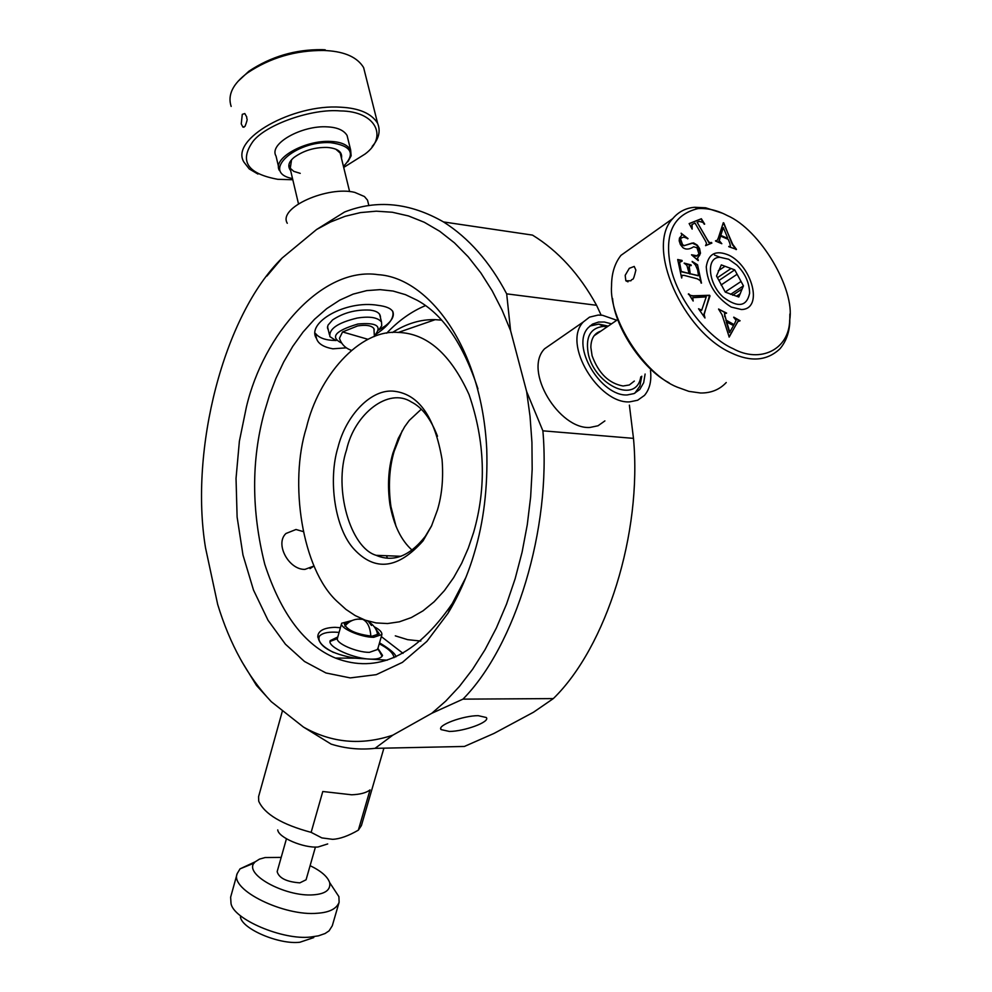 <?xml version="1.0" encoding="UTF-8"?>
<svg xmlns="http://www.w3.org/2000/svg" width="992" height="992" viewBox="0 0 992 992"><rect width="100%" height="100%" fill="white"/><g stroke="black" fill="none" stroke-linecap="round" stroke-linejoin="round"><path stroke-width="1.49" d="M717.439 277.686L731.054 268.522L721.308 264.901L716.522 275.999L725.301 292.132L738.792 297.017L742.165 288.92L732.654 295.219M736.61 296.236L740.069 293.954M725.226 291.995L741.049 281.468L737.118 274.263L721.072 285.002M725.003 266.278L718.27 270.816M718.952 280.476L734.725 269.874L731.054 268.522M742.165 288.92L743.442 285.87L730.596 294.376M743.442 285.87L741.049 281.468M737.118 274.263L734.725 269.874M736.796 265C745.128 273.321 749.394 282.72 749.617 293.223C746.703 306.739 737.887 308.041 723.18 297.116C708.164 283.638 705.548 256.866 720.08 257.3L728.624 259.234L736.796 265M370.041 789.892C366.321 792.806 360.208 794.443 351.676 794.79L322.784 791.504L311.141 832.362L321.867 837.905L332.593 839.319C339.71 839.021 348.304 835.971 358.348 830.155L370.041 789.892M358.348 830.155L361.41 825.567L383.904 748.166M277.735 829.895C278.293 837.508 303.664 848.259 318.023 847.007L327.695 843.944M311.141 832.362C281.926 824.501 264.455 814.097 258.714 801.176L258.577 796.663L282.522 710.545M337.801 636.976L330.175 640.658C326.963 647.119 355.26 659.382 371.826 659.147C377.878 659.209 381.449 657.956 382.528 655.377L377.927 648.421M333.523 652.463C321.879 646.437 317.204 640.956 319.523 636.058C322.14 633.28 327.186 631.966 334.651 632.14L339.103 632.363M379.242 643.796C387.897 648.222 392.782 652.612 393.911 656.964L393.973 657.708M611.494 323.863L604.351 322.016L598.56 322.053L592.522 324.111L588.281 327.633C570.177 346.208 601.313 396.564 627.18 394.952L634.012 393.588L639.803 389.472L643.672 382.701L645.11 374.034M650.467 370.537C651.694 380.878 649.698 389.174 644.478 395.399L637.645 400.247L629.585 401.884C598.895 403.893 561.819 344.038 583.308 321.954L589.508 317.142L598.126 315.072L602.479 315.27L616.764 320.255M552.73 343.145L544.583 348.787C522.945 370.859 559.339 429.734 589.967 427.453L598.027 425.766L604.897 420.906M368.416 203.769L367.524 200.173L364.448 196.54L354.764 192.386C328.042 185.653 277.624 207.588 287.283 223.274M396.118 526.64L390.947 506.639C388.157 486.588 389.224 468.162 394.134 451.385L402.293 430.578M421.228 409.262L409.25 420.434L404.674 426.709L398.3 438.352L392.882 453.232C388.331 468.819 387.339 485.906 389.93 504.519C393.774 525.239 401.177 540.466 412.164 550.188M437.497 436.232C430.714 418.636 421.984 407.216 411.296 401.958C388.616 387.066 354.466 413.776 346.543 449.897C333.424 488.498 350.288 547.708 376.08 555.297C393.192 562.65 409.622 556.314 425.357 536.275L431.743 525.537M337.999 447.305C328.005 479.545 334.589 528.786 354.417 549.58C375.311 571.714 398.201 568.813 423.063 540.851L431.508 526.033L437.484 509.876C442.01 494.735 443.536 477.933 442.048 459.457C434.831 417.285 419.095 394.58 394.841 391.319C371.169 387.946 345.7 416.02 337.999 447.305M306.466 427.478C288.92 482.571 301.94 569.21 337.156 601.474L345.96 609.41L355.161 615.561L365.23 620.161L376.08 622.926L387.55 623.546L399.379 621.81L411.296 617.582L422.989 610.861L434.124 601.772L444.428 590.575L453.654 577.629L461.64 563.344L468.286 548.179L473.568 532.568C486.601 487.407 485.1 441.415 469.055 394.593C450.566 354.045 426.969 333.324 398.288 332.444C359.017 329.022 318.37 377.121 306.466 427.478M395.3 635.847L407.662 639.666L420.819 641.055M441.465 320.143L435.228 319.66C420.819 319.238 406.534 323.528 392.373 332.531M374.579 335.222C388.467 326.033 394.518 318.11 392.696 311.463C390.873 308.351 386 306.317 378.076 305.35C345.452 299.696 305.697 323.057 316.572 338.619C318.134 343.703 323.553 347.101 332.841 348.812L346.344 347.832M449.388 731.451C464.244 731.414 490.594 721.903 486.303 717.514L478.194 715.666C463.338 715.604 436.691 725.276 441.068 729.591L449.388 731.451M303.168 531.563L296 529.492L285.956 533.498C274.586 543.976 288.982 570.003 304.966 569.371L314.042 565.986M340.405 627.725L335.048 627.328C324.719 627.663 319.002 630.366 317.899 635.426C318.333 646.3 330.795 653.877 355.272 658.192L387.277 660.164M395.82 656.915C396.019 654.236 390.588 649.537 379.527 642.828M474.387 552.755C483.724 521.941 487.853 487.568 486.762 449.636C481.901 347.312 428.284 277.562 378.15 274.672C322.388 266.265 263.401 334.254 246.363 407.166L239.382 441.204L236.034 478.392L237.113 517.043L242.978 555.024L253.506 590.079L268.014 620.248L285.423 644.205L304.507 661.478L325.959 672.973L350.238 677.908L376.253 674.659L402.405 662.383L426.87 641.402L448.024 613.23C459.383 594.382 468.162 574.219 474.387 552.755M465.769 577.666L452.34 603.471C416.231 655.886 377.258 674.076 335.445 658.056C304.606 645.284 281.046 614.023 264.777 564.299C251.435 511.066 251.261 460.499 264.232 412.585L269.427 395.448L275.888 378.473L283.675 361.993L292.752 346.382L303.056 332.035L314.452 319.337L326.752 308.611L339.748 300.142L353.14 294.116L366.68 290.619L380.072 289.639L393.08 291.04L405.468 294.661L417.099 300.229C442.891 314.29 463.177 343.827 477.946 388.839M386.644 333.2C398.548 320.652 411.469 311.463 425.394 305.648M403.037 653.356L381.312 636.579M371.467 625.481L368.156 621.128M271.262 701.666L303.453 727.062C331.588 742.958 361.373 745.662 392.807 735.171L431.805 713.285L445.743 701.096L459.42 686.439L472.589 669.29L485.001 649.735L496.384 627.948L506.503 604.178L515.133 578.758L522.102 552.11L527.285 524.669L530.646 496.918L532.171 469.328L531.935 442.333L530.038 416.318L526.653 391.617L510.595 330.683L502.113 310.174L492.181 290.792L480.835 272.887L468.199 256.804L454.435 242.854L439.729 231.285L424.316 222.282L408.431 215.934L392.336 212.251L376.278 211.184L360.493 212.586L345.179 216.281L330.497 222.01L316.584 229.512L282.137 258.032C223.659 315.072 189.373 449.934 205.505 547.733L217.682 604.438C229.822 644.217 247.678 676.631 271.262 701.666L256.469 685.422L241.651 661.304M376.129 555.322L401.004 556.289M392.807 735.171L375.038 748.352C360.022 749.989 345.39 748.576 331.154 744.124L303.453 727.062M431.805 713.285L462.966 699.137L553.325 698.591L533.522 712.219L494.016 733.423L464.38 746.455L375.038 748.352M386.421 555.706L387.512 558.223M282.137 258.032L266.885 276.098M316.584 229.512L344.571 212.015C376.848 199.355 409.832 202.666 443.523 221.948L532.493 235.104C558.149 250.852 579.502 274.251 596.564 305.288L506.676 293.855C489.874 261.975 468.819 238.006 443.523 221.948M510.595 330.683L506.676 293.855M526.653 391.617L542.884 430.826L633.479 438.365L629.387 405.133M601.127 315.134L596.564 305.288M462.966 699.137C515.369 646.102 551.44 528.798 542.884 430.826M553.325 698.591C606.224 647.094 642.332 533.411 633.479 438.365M240.411 916.968C241.974 928.934 279.074 944.806 299.906 942.239L313.757 937.589M332.729 887.257L338.904 896.644L339.115 902.286L332.295 925.747L329.071 930.856L325.054 933.534L318.432 935.84L310.645 937.018C282.794 940.428 232.909 919.1 231 903.29L230.64 897.165L237.175 873.63L240.039 868.856L254.225 863.077M339.115 902.286C336.598 908.784 329.394 912.429 317.514 913.235C284.518 916.496 229.673 890.047 237.175 873.63M310.112 865.669C321.098 870.988 327.62 876.643 329.679 882.62C330.795 889.849 325.413 893.916 313.534 894.821C285.25 897.264 241.056 873.208 255.353 861.726L259.458 859.134L265.075 857.559L281.182 857.386M377.654 648.582L377.617 649.475L369.384 652.352C356.698 652.488 335.023 643.126 337.454 638.191L337.503 638.042M382.131 656.258L379.762 652.029M337.404 638.625L330.088 641.427M374.505 626.932C379.601 629.585 382.056 632.127 381.908 634.533L373.686 637.31C360.989 637.397 339.264 628.072 341.682 623.224L352.086 620.533M350.114 621.538L344.298 623.956C347.014 630.18 356.289 634.26 372.124 636.207L379.279 633.776L375.646 628.841M286.452 838.761L277.152 871.658C279.012 878.131 286.576 881.863 299.844 882.855L306.069 879.792L315.431 847.044M380.469 317.738C380.593 313.497 377.109 310.955 370.004 310.099C356.016 309.392 343.542 312.666 332.568 319.92L328.005 325.165L327.472 327.856L328.377 330.274M315.53 333.486C319.052 338.012 325.723 340.343 335.556 340.479M378.708 330.076L385.367 325.847C392.262 320.466 394.68 315.543 392.621 311.079M238.514 80.898L248.88 71.226C270.99 56.544 295.405 49.352 322.127 49.65L325.202 49.798M244.801 113.559L242.284 114.34L241.242 123.913L242.928 127.125L245.049 126.306C248.794 116.51 246.289 120.33 246.76 117.019L244.801 113.559M341.471 158.298C342.55 152.148 338.074 148.552 328.03 147.498L326.728 147.424C314.489 147.275 303.639 150.586 294.165 157.331C288.548 161.944 287.37 166.358 290.631 170.574M300.229 173.352L293.793 171.368L290.272 168.28L291.549 159.861M335.792 149.16L340.194 153.09L340.764 155.422M343.418 166.272L344.137 165.664C355.682 153.314 351.18 145.65 330.646 142.674C295.269 140.418 259.991 172.422 292.516 178.572M347.894 161.733L351.143 155.806L350.622 149.891C347.361 144.696 340.764 141.868 330.832 141.447C305.561 139.81 271.796 158.311 279.434 170.55M347.882 138.793L347.064 135.445C343.79 130.175 337.193 127.323 327.286 126.864C302.039 125.141 268.386 143.728 276.036 156.091L278.69 167.375M231.161 106.429C227.391 94.984 232.847 83.812 247.492 72.912C270.122 57.759 295.504 50.282 323.677 50.48L326.889 50.629C345.191 51.795 357.43 57.437 363.618 67.58L365.292 74.264M257.932 174.059L249.252 168.938L243.945 162.13C229.524 139.078 293.161 103.714 340.826 107.21C359.24 108.153 371.504 113.497 377.617 123.256C380.742 131.006 378.932 138.731 372.174 146.432M292.801 179.738L277.81 179.316C247.38 173.712 239.097 161.101 252.948 141.472C266.079 124.347 312.368 108.339 340.256 110.918C376.055 111.141 388.356 136.896 365.068 154.033L343.703 167.437M600.867 331.13C594.357 333.188 591.021 338.594 590.848 347.349L592.1 355.781C598.598 373.376 608.914 383.445 623.075 386L629.3 384.983L634.347 381.064M607.228 326.777L603.57 326.38C589.967 327.906 584.982 337.578 588.603 355.396C596.266 385.925 636.517 404.203 640.782 376.861M608.208 326.108L598.746 324.111L589.831 326.046M634.83 393.216L639.89 386.086L641.774 376.216M728.872 255.18C715.852 249.724 708.325 253.592 706.267 266.811C707.321 283.762 715.641 297.178 731.216 307.061L741.446 309.529C763.803 309.194 751.936 266.005 728.872 255.18M733.088 348.663C760.145 363.63 789.198 349.73 789.682 320.106C795.286 289.329 760.306 229.685 727.086 215.45C717.427 210.329 707.755 208.035 698.07 208.568C672.985 214.669 663.896 234.335 670.803 267.567C677.61 299.981 708.375 338.061 733.088 348.663M689.142 223.584L701.369 218.748L704.68 224.105L702.758 222.357L699.236 221.39L697.128 222.22L707.445 239.915L709.292 242.47L711.872 243.077L705.572 245.656L706.552 243.375L705.337 240.771L695.02 223.064L691.858 224.614L692.143 229.102L689.142 223.584M679.867 264.876L681.268 271.436L689.13 273.494L686.898 265.385L684.17 263.091L691.102 264.914L691.238 265.558L689.167 265.806L690.221 273.78L698.529 275.627L697.661 270.06L695.504 265.075L692.143 261.429L697.537 264.79L701.493 283.129L700.104 280.463L697.252 278.802L684.368 275.441L682.124 275.28L681.628 277.971L677.697 259.52L682.025 260.425L682.174 261.107L679.57 262.446L681.268 271.436M725.053 316.398L726.194 320.18L734.068 324.632L736.039 320.416L733.745 317.142L740.094 320.751L737.738 321.606L729.207 337.057L722.002 314.675L718.592 309.144L726.615 313.1L724.495 313.832L726.194 320.18M693.16 301.047L688.659 293.818L690.37 295.318L692.949 295.79L709.59 295.269L704.159 314.526L704.977 317.986L698.542 308.76L701.704 310.174L706.217 296.906L692.776 297.674L693.16 301.047M681.132 233.244L688.026 238.588L683.798 237.076L681.157 238.08L680.624 239.06L682.57 244.726L684.393 245.57L693.557 242.891L697.227 245.086L699.571 248.521L700.488 253.233L697.512 258.379L698.207 260.598L691.511 254.845L696.111 256.296L698.976 253.977L696.954 247.752L693.656 246.772C689.465 249.513 685.869 249.798 682.868 247.628L680.4 244.553L679.173 240.796L679.47 238.08L681.938 235.079L681.132 233.244M729.74 243.04L728.215 239.357L720.552 236.071L719.299 240.721L721.816 243.71L715.567 241.044L717.29 240.238L718.332 237.968L723.304 222.716L732.691 244.305L736.473 249.389L728.785 246.686L730.447 246.177L729.74 243.04M720.886 235.054L723.329 227.565L720.527 235.302L727.272 238.192L720.527 235.302M723.329 227.565L727.632 237.944M728.76 246.462L730.124 246.363M723.813 222.94L732.332 244.54L736.114 249.637M715.53 240.771L717.03 240.486M720.552 236.071L718.94 240.969L721.382 243.362M691.536 254.77L697.537 255.874M698.368 260.127L697.153 258.627L697.847 257.87M684.393 245.57L692.205 243.052L696.868 245.334L700.129 251.98L699.819 254.907L697.488 258.118M681.516 237.708L680.264 239.308L682.211 244.974L684.034 245.83M681.144 233.207L687.667 238.836M692.466 297.885L692.974 300.7M698.542 308.76L701.53 310.335M704.159 314.526L704.965 317.961M710.012 295.876L703.787 314.762M709.59 295.269L709.64 296.124M690.37 295.318L692.577 296.038L709.218 295.517M688.299 294.078L690.01 295.566M733.559 325.55L729.48 332.593L726.256 321.867L733.559 325.55M729.852 332.345L726.628 321.631M724.606 313.422L724.681 316.634M718.592 309.008L726.243 313.336M738.085 321.259L729.021 336.945M733.733 317.589L739.722 320.986M734.068 324.632L725.822 320.416M679.57 262.446L679.508 265.124M679.954 261.541L679.21 262.694M682.025 260.425L681.752 261.107M677.772 259.867L681.665 260.673M681.888 275.454L681.727 277.996M697.537 264.79L701.059 283.005M692.267 261.975L697.178 265.038M690.221 273.78L698.232 275.776M689.229 265.744L688.733 268.782L689.849 274.028M684.257 263.45L690.73 265.174M689.13 273.494L680.909 271.684M689.192 223.671L701.369 218.748M692.056 224.403L692.156 229.102M711.512 242.445L711.462 243.238M709.292 242.47L711.14 242.693M697.128 222.22L708.933 242.718M701.009 219.009L704.27 224.266M634.223 266.439L629.3 268.336L625.183 275.33L625.84 280.786L630.937 280.773C632.834 277.14 632.636 283.762 635.872 270.072L634.223 266.439M722.176 213.131L705.622 207.787L694.685 207.278C685.894 207.985 678.602 211.73 672.812 218.55C644.949 246.921 683.004 331.402 730.968 352.78C750.733 362.254 767.076 360.914 779.997 348.75C785.8 341.856 789.062 333.275 789.768 323.008L789.868 314.055M634.347 245.855L620.967 255.353C614.73 263.277 611.593 273.395 611.556 285.684C608.741 318.544 644.068 374.158 677.214 387.14L688.857 391.356L700.575 393.006C711.053 393.13 719.609 389.633 726.243 382.528M612.56 298.456C614.953 327.98 642.965 369.508 669.042 382.763M374.232 329.803L373.897 328.538C371.417 325.475 366.011 324.607 357.666 325.922L342.55 331.936L368.02 339.326M378.634 330.138L381.722 325.773L381.511 322.016C377.778 317.415 369.669 316.101 357.182 318.06C337.974 322.673 328.873 328.86 329.877 336.61L336.003 340.603M341.707 343.096C329.741 337.168 335.135 330.807 357.914 324.012C375.819 322.4 381.784 325.736 375.807 334.019L374.592 335.073M351.416 350.337C345.414 348.266 341.422 344.249 339.462 338.272L342.55 331.936M370.859 636.157C370.152 627.105 367.387 621.476 362.576 619.293L357.306 619.132M740.367 293.62L736.486 296.186M617.793 319.56L594.059 335.78M714.476 255.056L720.08 257.3M319.523 636.058L317.688 636.988M639.803 389.472L636.455 391.642M544.583 348.787L583.308 321.954M368.875 205.666L367.524 200.173M390.947 506.639L389.93 504.519M423.063 540.851L425.357 536.275M435.228 319.66L398.288 332.444M440.795 728.488L441.056 729.591M310.025 568.627L314.03 565.961M448.024 613.23L452.34 603.471M335.445 658.056L355.26 658.192M316.572 338.607L315.555 334.304M338.904 896.644L329.679 882.62M255.353 861.726L240.039 868.856M377.803 648.83L382.094 655.836M330.212 641.254L337.652 637.484M377.617 649.475L381.908 634.533M341.682 623.224L337.454 638.191M344.931 626.15C349.395 620.645 355.272 618.363 362.576 619.293M367.623 620.955C373.984 625.084 377.307 629.908 377.58 635.438M244.044 127.174L242.916 127.125M347.064 135.445L350.622 149.891M247.492 72.912L248.88 71.226M323.677 50.48L322.127 49.65M363.618 67.58L377.617 123.256M603.57 326.38L598.746 324.111M625.84 280.786L628.01 281.84M694.685 207.278L698.07 208.568M789.682 320.106L789.768 323.008M672.812 218.55L620.967 255.353M374.406 336.524L373.897 328.538M289.416 165.404L298.505 203.906M327.534 326.703L329.406 334.626M381.511 322.016L379.576 314.129M349.606 191.555L340.194 153.09"/></g></svg>
